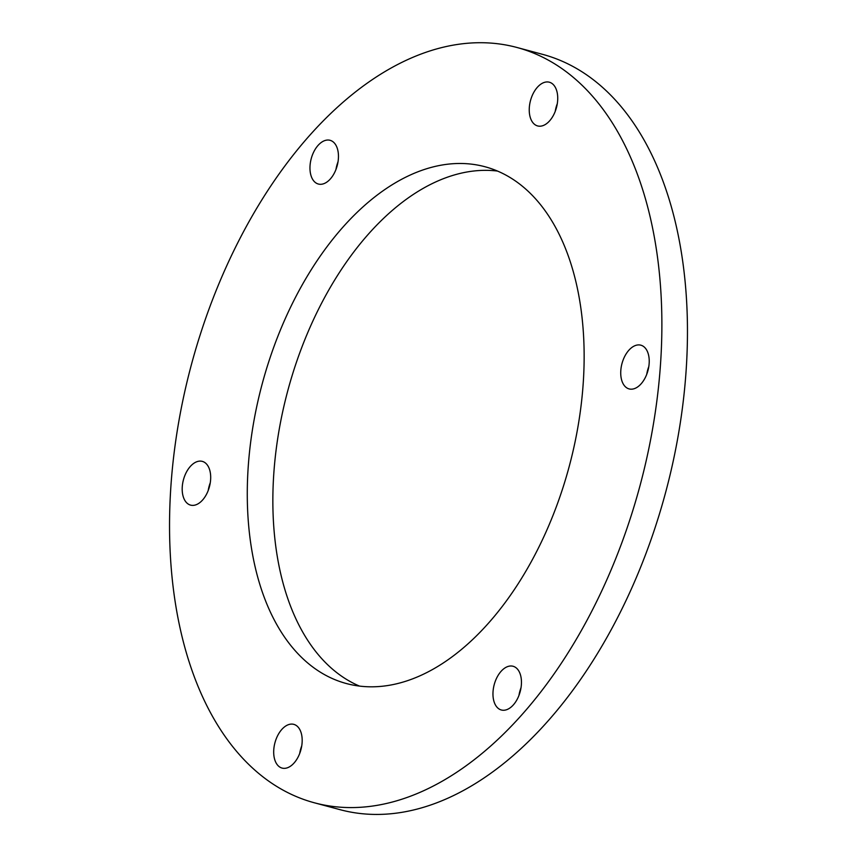 <?xml version="1.0" encoding="UTF-8"?>
<svg xmlns="http://www.w3.org/2000/svg" width="857" height="857" viewBox="0 0 857 857"><rect width="100%" height="100%" fill="white"/><g stroke="black" fill="none" stroke-linecap="round" stroke-linejoin="round"><path stroke-width="1.29" d="M314.476 802.816L340.058 809.672A390.996 232.322 -75 0 0 665.696 492.154A390.996 232.322 -75 0 0 542.524 54.334L516.942 47.478A390.996 232.322 -75 0 0 202.231 328.51A390.996 232.322 -75 0 0 272.901 783.994A390.996 232.322 -75 0 0 314.476 802.816A390.996 232.322 -75 0 0 640.115 485.298A390.996 232.322 -75 0 0 516.942 47.478M338.033 161.759A22.636 13.455 -75 0 0 335.976 169.429M557.296 103.665A22.636 13.455 -75 0 0 555.24 111.335M648.792 366.646A22.636 13.455 -75 0 0 646.746 374.305M210.254 482.845A22.636 13.455 -75 0 0 208.208 490.504M497.521 171.068A267.523 158.963 -75 0 0 291.851 376.491A267.523 158.963 -75 0 0 343.582 677.533A267.523 158.963 -75 0 0 359.479 686.082M301.76 745.815A22.636 13.455 -75 0 0 299.704 753.485M521.024 687.721A22.636 13.455 -75 0 0 518.967 695.391M330.138 179.188A22.636 13.455 -75 0 0 338.461 156.306A22.636 13.455 -75 0 0 330.074 140.302A22.636 13.455 -75 0 0 311.22 158.684A22.636 13.455 -75 0 0 318.354 184.03A22.636 13.455 -75 0 0 330.138 179.188M535.218 124.843A22.636 13.455 -75 0 0 537.618 125.936A22.636 13.455 -75 0 0 556.472 107.554A22.636 13.455 -75 0 0 549.337 82.208A22.636 13.455 -75 0 0 531.126 98.48A22.636 13.455 -75 0 0 535.218 124.843M620.789 370.802A22.636 13.455 -75 0 0 629.113 388.917A22.636 13.455 -75 0 0 647.967 370.535A22.636 13.455 -75 0 0 640.843 345.178A22.636 13.455 -75 0 0 620.789 370.802M210.629 479.492A22.636 13.455 -75 0 0 202.306 461.377A22.636 13.455 -75 0 0 183.452 479.759A22.636 13.455 -75 0 0 190.575 505.116A22.636 13.455 -75 0 0 210.629 479.492M318.001 670.677A267.523 158.963 -75 0 0 346.442 683.554A267.523 158.963 -75 0 0 569.252 466.304A267.523 158.963 -75 0 0 484.976 166.74A267.523 158.963 -75 0 0 269.644 359.029A267.523 158.963 -75 0 0 318.001 670.677M296.201 725.451A22.636 13.455 -75 0 0 293.801 724.358A22.636 13.455 -75 0 0 274.947 742.74A22.636 13.455 -75 0 0 282.082 768.086A22.636 13.455 -75 0 0 300.293 751.814A22.636 13.455 -75 0 0 296.201 725.451M501.281 671.106A22.636 13.455 -75 0 0 492.957 693.988A22.636 13.455 -75 0 0 501.345 709.992A22.636 13.455 -75 0 0 520.199 691.61A22.636 13.455 -75 0 0 513.064 666.264A22.636 13.455 -75 0 0 501.281 671.106"/></g></svg>
